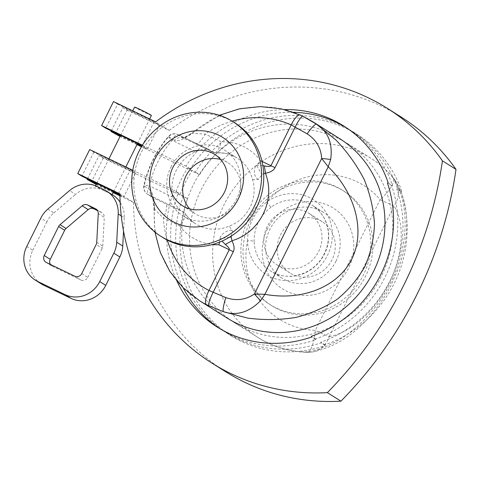 <?xml version="1.0" encoding="UTF-8"?>
<svg xmlns="http://www.w3.org/2000/svg" width="480" height="480" viewBox="0 0 480 480"><rect width="100%" height="100%" fill="white"/><g stroke="black" fill="none" stroke-linecap="round" stroke-linejoin="round"><path stroke-width="0.36" stroke-dasharray="2.4 1.8" d="M220.68 159.498A30.3 28.578 122.2 0 1 227.874 162.672A30.3 28.578 122.2 0 1 237.516 200.718A30.3 28.578 122.2 0 1 195.624 213.972A30.3 28.578 122.2 0 1 189.648 208.86M162.786 237.504A67.698 63.858 122.2 0 1 141.234 152.49A67.698 63.858 122.2 0 1 234.846 122.88M170.94 167.25C180.234 146.916 207.414 138.468 224.418 150.084C242.634 160.716 246.114 188.502 232.404 205.494C220.806 221.388 198.156 225.768 183.096 215.934C167.532 206.616 162.072 184.35 170.94 167.25M219.39 115.278L189.018 134.85C188.262 135.48 182.286 138.3 182.262 137.922L183.876 138.294L195.54 143.76A13.404 4.428 115.7 0 1 195.402 143.682L183.78 138.228L177.936 134.556L209.616 149.796L177.846 134.508A8.046 8.046 0 0 0 168.258 136.518A8.046 0.42 40.6 0 0 172.098 140.334A8.046 2.658 -64.3 0 1 177.846 134.508A8.046 2.658 -64.3 0 1 177.936 134.556A8.046 7.584 -57.8 0 0 168.684 136.704A8.046 0.42 40.6 0 0 168.258 136.518C156.006 150.912 147.876 167.298 143.856 185.676A8.046 8.046 0 0 0 147.444 194.166L147.444 194.166A8.046 7.584 -57.8 0 0 148.146 194.556A8.046 2.658 -64.3 0 1 149.46 185.934A8.046 0.966 -167.9 0 0 143.856 185.676A8.046 0.966 -167.9 0 0 144.186 186.054A8.046 7.584 -57.8 0 0 147.444 194.166L153.288 197.838L152.154 196.8L153.168 200.388L153.948 208.236L154.524 208.476L153.918 206.01L153.996 198.228A8.046 7.584 122.2 0 1 153.294 197.844A8.046 7.584 122.2 0 1 150.03 189.726C152.604 191.934 154.098 198.186 154.524 208.476C153.054 207.534 156.024 210.726 163.428 218.052L179.688 225.876L184.464 218.364L185.178 213.33L179.832 209.796C177.042 207.312 174.744 203.118 172.92 197.22A38.874 36.672 122.2 0 1 176.154 170.532A38.874 36.672 122.2 0 1 195.558 151.62C201.402 149.412 206.088 148.806 209.616 149.796L215.352 153.078L218.556 149.712L221.388 141.87L205.128 134.052L191.154 133.314L191.538 133.914C183.204 139.554 177.534 141.708 174.528 140.376A8.046 7.584 122.2 0 1 183.78 138.228L189.018 134.85L191.538 133.914A105.906 99.894 -57.8 0 1 300.612 115.17A13.404 4.416 114.2 0 0 300.468 115.092M195.402 143.682L214.518 152.88A38.874 36.672 122.2 0 1 237.078 158.028A38.874 36.672 122.2 0 1 252.48 179.328C258.402 197.994 247.752 219.45 229.254 226.11A38.874 36.672 122.2 0 1 195.696 223.854A38.874 36.672 122.2 0 1 184.734 212.88L153.996 198.228L148.146 194.556L179.832 209.796M231.09 236.202L232.65 231.42L229.254 226.11M252.474 179.328C253.488 179.754 255.504 179.754 258.51 179.328L261.858 174.768L263.712 173.496M229.362 237.27A26.814 4.536 168.8 0 1 219.96 238.584L221.994 241.104M219.48 242.16L219.96 238.584C220.566 232.77 232.128 227.976 232.656 231.426M226.98 317.988A105.906 99.894 122.2 0 1 193.266 184.992A105.906 99.894 122.2 0 1 339.708 138.666M302.898 116.232A13.404 2.166 -63.9 0 1 302.952 116.268L300.612 115.17M180.198 194.448A121.992 115.068 122.2 0 1 185.526 182.142A121.992 115.068 122.2 0 1 192.114 170.448L195.24 172.008A118.77 112.026 122.2 0 1 352.878 131.742A118.77 112.026 122.2 0 1 397.494 188.652L401.76 191.334L401.028 191.628A117.972 111.27 122.2 0 1 324.996 344.802L325.206 345.546A118.77 112.026 122.2 0 1 230.712 335.532A118.77 112.026 122.2 0 1 187.59 198.684L180.198 194.448L175.902 191.742L178.326 192.864A118.77 112.026 -57.8 0 0 183.18 287.784M219.312 328.326A118.77 112.026 -57.8 0 0 221.448 329.706A118.77 112.026 -57.8 0 0 315.942 339.72L315.648 338.922A117.972 111.27 -57.8 0 0 391.686 185.754L392.496 185.514A118.77 112.026 -57.8 0 0 347.874 128.598A118.77 112.026 -57.8 0 0 345.708 127.272M293.514 112.29A118.77 112.026 -57.8 0 0 190.242 168.864L187.812 167.742L192.114 170.448M175.902 191.742A121.992 115.068 122.2 0 1 181.23 179.442A121.992 115.068 122.2 0 1 187.812 167.742M187.59 198.684L103.248 158.112L99.102 155.502L135.588 173.058L130.314 169.74L93.822 152.184L89.676 149.58M132.762 170.304L174.018 190.152A118.77 112.026 -57.8 0 0 176.832 280.884M178.326 192.864L174.018 190.152M93.822 152.184L81.912 176.184M135.588 173.058L123.678 197.058L119.928 195.258M113.376 192.102L96.462 183.966M118.398 193.74L130.314 169.74M87.498 178.872L99.102 155.502M119.922 194.7L123.678 197.058M315.942 339.72L311.634 337.014M96.216 184.458L113.13 192.594M119.94 195.87L133.482 202.386L119.91 193.854M133.482 202.386A215.832 203.58 -57.8 0 0 225.72 371.772M103.248 158.112L91.332 182.112M325.206 345.546L320.94 342.864A118.77 112.026 122.2 0 1 226.446 332.85A118.77 112.026 122.2 0 1 183.324 196.008M201.072 189.894A105.906 99.894 122.2 0 1 347.514 143.574A105.906 99.894 122.2 0 1 375.72 286.398A105.906 99.894 122.2 0 1 234.786 322.89A105.906 99.894 122.2 0 1 201.072 189.894M397.494 188.652L396.858 189.006A117.972 111.27 122.2 0 1 320.826 342.18L320.94 342.864M315.648 338.922L311.424 336.27M324.996 344.802L320.826 342.18M401.76 191.334A118.77 112.026 -57.8 0 0 357.138 134.424A118.77 112.026 -57.8 0 0 199.506 174.684L195.24 172.008M190.242 168.864L185.934 166.152A118.77 112.026 122.2 0 1 284.538 109.56M388.188 182.802L392.496 185.514M142.098 145.68L147.504 149.058L141.732 146.28M137.202 144.102L120.288 135.966M199.506 174.684L141.456 146.76M136.956 144.594L120.042 136.458M142.392 145.206L185.934 166.152M147.504 149.058L159.42 125.058L154.14 121.74L117.654 104.184L105.738 128.184M111.33 130.872L122.928 107.502L159.42 125.058M154.14 121.74L142.224 145.74M117.654 104.184L113.502 101.58M115.164 134.112L127.074 110.112L122.928 107.502M127.074 110.112L169.224 130.386L155.652 121.854M169.224 130.386A215.832 203.58 122.2 0 1 400.662 116.724M401.028 191.628L396.858 189.006M391.686 185.754L387.456 183.096M392.4 176.97C409.98 202.086 409.284 245.058 390.684 282.516C372.096 319.974 337.428 348.24 305.532 351.954A26.814 7.806 92 0 0 306.822 352.374L306.822 352.374A26.814 7.806 92 0 0 315.288 330.318A26.814 0.948 -153.6 0 0 329.202 336.69A26.814 22.89 -100.6 0 1 312.672 351.936A26.814 22.89 -100.6 0 1 305.532 351.954A105.906 99.894 122.2 0 1 257.916 337.434A105.906 99.894 122.2 0 1 224.202 204.438A105.906 99.894 122.2 0 1 370.65 158.118A105.906 99.894 122.2 0 1 392.4 176.97A26.814 23.424 -32.4 0 1 395.244 180.51A26.814 23.424 -32.4 0 1 395.268 180.54A26.814 23.424 -32.4 0 1 394.08 206.004A26.814 0.948 26.4 0 1 380.16 199.632A26.814 8.538 139.6 0 0 393.048 177.528L393.048 177.528A26.814 8.538 139.6 0 0 392.4 176.97M247.464 240.918C247.908 225.012 254.364 211.998 266.844 201.888A44.238 41.73 122.2 0 1 329.094 218.346A44.238 41.73 122.2 0 1 298.908 279.162A44.238 41.73 122.2 0 1 247.464 240.918A5.364 1.038 -1.9 0 1 254.118 241.41A38.874 36.672 -57.8 0 0 270.714 271.014A38.874 36.672 -57.8 0 0 322.446 257.622A38.874 36.672 -57.8 0 0 312.096 205.188A38.874 36.672 -57.8 0 0 271.146 207.108A5.364 0.708 -125.6 0 1 266.844 201.888A79.092 74.604 -57.8 0 1 380.16 199.632L315.288 330.318A79.092 74.604 -57.8 0 1 247.464 240.918M271.146 207.108C259.728 215.778 254.052 227.214 254.118 241.41M335.958 261.234A38.874 36.672 -57.8 0 0 323.586 212.412A38.874 36.672 -57.8 0 0 282.63 214.332A38.874 36.672 -57.8 0 0 269.826 229.416A38.874 36.672 -57.8 0 0 282.198 278.238A38.874 36.672 -57.8 0 0 335.958 261.234M248.262 219.48A67.698 63.858 122.2 0 1 341.874 189.864A67.698 63.858 122.2 0 1 359.904 281.166A67.698 63.858 122.2 0 1 269.808 304.494A67.698 63.858 122.2 0 1 248.262 219.48M250.41 220.83A67.698 63.858 122.2 0 1 344.022 191.214A67.698 63.858 122.2 0 1 362.052 282.516A67.698 63.858 122.2 0 1 271.962 305.844A67.698 63.858 122.2 0 1 250.41 220.83M267.396 229.002A47.724 45.012 -57.8 0 0 309.924 295.29A47.724 45.012 -57.8 0 0 346.65 221.298A47.724 45.012 -57.8 0 0 267.396 229.002M280.44 235.014A30.3 28.578 122.2 0 1 322.332 221.76A30.3 28.578 122.2 0 1 330.402 262.62A30.3 28.578 122.2 0 1 290.082 273.06A30.3 28.578 122.2 0 1 280.44 235.014M267.144 226.656A30.3 28.578 -57.8 0 0 276.786 264.702A30.3 28.578 -57.8 0 0 317.106 254.262A30.3 28.578 -57.8 0 0 309.036 213.402A30.3 28.578 -57.8 0 0 267.144 226.656M262.878 165.666L256.362 165.252L260.622 160.746A52.284 49.314 -57.8 0 0 221.388 141.87M258.516 179.328C253.824 178.032 253.11 168.258 256.362 165.252A26.814 6.006 64.5 0 1 261.858 174.768M167.262 240.06A92.502 87.246 122.2 0 1 163.428 218.052A13.404 4.428 115.7 0 0 165.612 203.682M214.662 152.958L195.546 143.76A13.404 4.428 115.7 0 0 205.128 134.052A92.502 87.246 122.2 0 1 232.11 121.164M151.422 115.452A9.384 0.33 26.4 0 1 142.872 111.576A9.384 0.33 26.4 0 1 134.61 107.106M108.06 192.042L105.09 190.35A9.384 0.33 -153.6 0 0 97.956 186.918L95.298 186.312L102.678 189.888A9.384 0.33 -153.6 0 0 109.812 193.32L112.104 194.658M102.678 189.888L103.332 190.296A26.814 25.29 -57.8 0 0 75.594 194.37L69.564 190.578M103.332 190.296L109.812 193.32M121.26 215.904L124.242 217.776A26.814 25.29 -57.8 0 0 120.156 202.26M112.818 195.03A26.814 25.29 -57.8 0 0 110.466 193.728M96.414 209.328L101.538 212.544A5.364 5.058 122.2 0 1 102.006 212.808A5.364 5.058 122.2 0 1 104.292 217.356L98.262 213.564M101.538 212.544L97.548 210.63M96.738 242.346L102.768 246.132A5.364 5.058 122.2 0 1 102.192 248.322L96.156 244.53M102.768 246.132L104.292 217.356M46.386 262.53L52.416 266.322A5.364 5.058 122.2 0 1 51.948 266.064A5.364 5.058 122.2 0 1 50.376 264.45M52.416 266.322L80.82 279.984L74.79 276.192M81.732 273.588L87.762 277.38A5.364 5.058 122.2 0 1 80.82 279.984M47.832 209.112L53.862 212.904A26.814 25.29 -57.8 0 0 46.884 221.856L40.848 218.064M53.862 212.904L75.594 194.37M26.754 246.462L32.784 250.254A26.814 25.29 -57.8 0 0 41.322 283.926M87.762 277.38L102.192 248.322M124.242 217.776L123.534 231.078M32.784 250.254L46.884 221.856M154.524 208.476A105.906 99.894 -57.8 0 0 199.488 300.702M174.528 140.376L168.684 136.704A105.906 99.894 -57.8 0 0 153.33 159.882A105.906 99.894 -57.8 0 0 144.186 186.054L150.03 189.726M329.202 336.69C350.97 332.628 375.45 310.626 389.334 282.654C403.224 254.676 405.156 223.476 394.08 206.004L329.202 336.69M262.032 161.43L260.622 160.746M172.92 197.22L149.46 185.934A97.86 92.304 122.2 0 1 172.098 140.334L195.558 151.62M179.688 225.876A52.284 49.314 -57.8 0 0 212.478 244.506M97.302 186.51L97.956 186.918M105.09 190.35L104.43 189.936M182.448 205.692L195.624 213.972M214.698 154.392L227.874 162.672M183.09 215.934L195.696 223.854C191.442 221.172 187.938 217.662 185.178 213.33M224.424 150.072L237.078 158.028C230.556 153.984 223.314 152.334 215.352 153.078M221.448 329.706L217.14 327M230.712 335.532L226.446 332.85M352.878 131.742L357.138 134.424M343.566 125.892L347.874 128.598M234.786 322.89L257.916 337.434C272.838 346.716 289.14 351.696 306.822 352.374A26.814 26.814 0 0 0 312.672 351.936C332.292 347.7 349.758 337.584 365.076 321.582C375.15 311.304 383.862 299.046 391.212 284.814L398.388 268.416C409.812 237.882 410.292 204.168 395.238 180.51M347.514 143.574L370.65 158.118C379.098 163.434 386.562 169.908 393.048 177.528A26.814 26.814 0 0 1 395.268 180.54M282.198 278.238L270.714 271.014C287.364 282.246 313.344 274.764 323.382 255.432C327.246 248.322 328.92 240.828 328.392 232.968C327.222 220.842 321.792 211.584 312.096 205.188L323.586 212.412M269.808 304.494L271.962 305.844M341.874 189.864L344.022 191.214M322.332 221.76L309.036 213.402M290.082 273.06L276.786 264.702M153.948 208.236L154.938 232.092M113.688 191.472L125.844 166.98M137.514 143.472L149.676 118.98M95.298 186.312L95.568 185.76M96.774 183.336L108.93 158.844M120.6 135.336L132.762 110.838M111.546 194.232L112.134 194.598M95.976 209.016L102.006 212.808M45.918 262.272L51.948 266.064"/><path stroke-width="0.72" d="M155.046 158.82A48.93 46.152 122.2 0 1 236.31 150.918A48.93 46.152 122.2 0 1 198.648 226.788A48.93 46.152 122.2 0 1 155.046 158.82M172.806 167.64A30.3 28.578 -57.8 0 0 182.448 205.692A30.3 28.578 -57.8 0 0 222.768 195.252A30.3 28.578 -57.8 0 0 214.698 154.392A30.3 28.578 -57.8 0 0 172.806 167.64M189.648 208.86A30.3 28.578 122.2 0 1 185.976 175.926A30.3 28.578 122.2 0 1 220.68 159.498M139.086 151.14A67.698 63.858 122.2 0 1 232.698 121.53A67.698 63.858 122.2 0 1 250.728 212.826A67.698 63.858 122.2 0 1 160.638 236.154A67.698 63.858 122.2 0 1 139.086 151.14M232.698 121.53L234.846 122.88A67.698 63.858 122.2 0 1 252.876 214.176A67.698 63.858 122.2 0 1 162.786 237.504L160.638 236.154M263.712 173.496L265.53 173.25L267.108 178.392C273.552 202.356 260.112 229.422 237.048 238.95L231.978 240.84L231.09 236.202M208.83 305.868A13.404 2.166 -63.9 0 1 213.06 292.488L233.31 251.688C234.672 248.91 234.228 245.292 231.978 240.84A26.814 4.044 153.1 0 0 225.39 244.458C228.396 247.032 229.68 248.784 229.236 249.714L208.998 290.484A13.404 4.44 117.2 0 0 206.52 304.716L223.392 311.682L247.68 318.09C264.168 320.232 280.26 320.01 295.95 317.424C311.112 313.506 324.888 307.428 337.29 299.19C348.654 289.842 357.882 278.898 364.974 266.352C370.686 253.098 373.86 239.07 374.49 224.25C373.626 209.256 370.224 194.424 364.29 179.754C356.982 165.456 347.562 152.238 336.03 140.1L316.476 124.17L302.952 116.268M221.994 241.104L225.39 244.458M225.864 297.618A13.404 2.07 107.6 0 0 223.392 311.682C236.544 316.098 248.946 312.438 260.592 300.696L264.924 294.318L254.382 294.012C245.58 299.94 236.07 301.14 225.864 297.618L208.998 290.484A92.502 87.246 122.2 0 1 167.262 240.06M312.762 121.722L339.708 138.666A105.906 99.894 122.2 0 1 367.914 281.49A105.906 99.894 122.2 0 1 226.98 317.988L199.488 300.702A105.906 99.894 -57.8 0 0 206.52 304.716M183.18 287.784A118.77 112.026 -57.8 0 0 219.312 328.326M345.708 127.272A118.77 112.026 -57.8 0 0 293.514 112.29M119.922 194.7L81.912 176.184L77.766 173.58L89.676 149.58L132.762 170.304M119.928 195.258L113.376 192.102M96.462 183.966L87.186 179.502L87.498 178.872M176.832 280.884A118.77 112.026 -57.8 0 0 217.14 327A118.77 112.026 -57.8 0 0 311.634 337.014L311.424 336.27A117.972 111.27 122.2 0 0 387.456 183.096L388.188 182.802A118.77 112.026 122.2 0 0 343.566 125.892A118.77 112.026 122.2 0 0 284.538 109.56M96.216 184.458L87.186 179.502M113.13 192.594L119.94 195.87M442.428 160.848A215.832 203.58 -57.8 0 0 387.09 108.192L400.662 116.724A215.832 203.58 122.2 0 1 456 169.38L442.428 160.848A394.128 371.754 122.2 0 1 327.372 392.634A215.832 203.58 122.2 0 1 212.154 363.24A215.832 203.58 122.2 0 1 119.91 193.854L77.766 173.58M327.372 392.634L340.944 401.166A215.832 203.58 -57.8 0 1 225.72 371.772L212.154 363.24M141.732 146.28L137.202 144.102M120.288 135.966L111.018 131.502L111.33 130.872M120.042 136.458L111.018 131.502M141.456 146.76L136.956 144.594M142.098 145.68L105.738 128.184L101.592 125.58L142.392 145.206M387.09 108.192A215.832 203.58 -57.8 0 0 155.652 121.854L113.502 101.58L101.592 125.58M456 169.38A394.128 371.754 122.2 0 1 340.944 401.166M219.39 115.278L239.454 108.822L260.22 106.596L280.836 108.702L300.432 115.074A13.404 4.416 114.2 0 0 291.174 124.938L307.158 133.842C316.194 139.734 321.024 147.954 321.654 158.496L328.23 166.788L330.672 159.516C332.868 143.376 328.134 131.592 316.476 124.17A13.404 2.208 124.6 0 0 307.158 133.842M300.468 115.092A13.404 4.416 114.2 0 0 300.438 115.08L302.886 116.226A13.404 2.166 -63.9 0 1 302.898 116.232M312.774 121.734L302.886 116.226A13.404 2.166 -63.9 0 0 295.266 126.888L275.01 167.688C273.618 170.454 270.462 172.308 265.53 173.25A26.814 2.916 -100.7 0 1 264.372 165.924L262.878 165.666M275.01 167.688A26.814 0.948 -153.6 0 0 270.936 165.708C270.462 166.626 268.272 166.698 264.372 165.924M219.48 242.16L218.922 244.752L229.236 249.714A26.814 0.948 -153.6 0 1 233.31 251.688M330.672 159.516A13.404 1.23 -174.7 0 0 321.654 158.496L254.382 294.012A13.404 0.348 47.4 0 0 260.592 300.696M132.762 110.838L134.61 107.106A9.384 0.33 26.4 0 1 141.756 110.286A9.384 0.33 26.4 0 1 151.002 115.122A9.384 0.33 26.4 0 1 151.422 115.452L149.676 118.98M113.688 191.472L112.104 194.658L106.788 191.238A26.814 25.29 122.2 0 1 118.212 213.984L121.26 215.904M35.286 280.134L41.322 283.926A26.814 25.29 -57.8 0 0 43.674 285.228L37.644 281.436A26.814 25.29 122.2 0 1 35.286 280.134A26.814 25.29 122.2 0 1 26.754 246.462L40.848 218.064A26.814 25.29 122.2 0 1 47.832 209.112L69.564 190.578A26.814 25.29 122.2 0 1 97.302 186.51L104.43 189.936A26.814 25.29 122.2 0 1 106.788 191.238M120.156 202.26A26.814 25.29 -57.8 0 0 112.818 195.03L112.134 194.598M37.644 281.436L65.01 294.6L71.04 298.392L43.674 285.228M99.732 281.568L113.826 253.176L119.856 256.968L105.762 285.36L99.732 281.568A26.814 25.29 122.2 0 1 65.01 294.6M119.856 256.968A26.814 25.29 -57.8 0 0 122.742 246.042L116.712 242.25A26.814 25.29 122.2 0 1 113.826 253.176M116.712 242.25L118.212 213.984M60.03 224.682L82.158 205.818L88.188 209.61A5.364 5.058 122.2 0 1 93.738 208.794L87.708 205.002L95.508 208.752A5.364 5.058 -57.8 0 1 95.976 209.016A5.364 5.058 -57.8 0 1 98.262 213.564L96.738 242.346A5.364 5.058 -57.8 0 1 96.156 244.53L81.732 273.588A5.364 5.058 -57.8 0 1 74.79 276.192L46.386 262.53A5.364 5.058 -57.8 0 1 45.918 262.272A5.364 5.058 -57.8 0 1 44.208 255.534L58.632 226.476L64.668 230.268A5.364 5.058 122.2 0 1 66.06 228.474L60.03 224.682A5.364 5.058 -57.8 0 0 58.632 226.476M87.708 205.002A5.364 5.058 -57.8 0 0 82.158 205.818M64.668 230.268L50.238 259.326L44.208 255.534M88.188 209.61L66.06 228.474M97.548 210.63L93.738 208.794M50.376 264.45A5.364 5.058 122.2 0 1 50.238 259.326M71.04 298.392A26.814 25.29 -57.8 0 0 105.762 285.36M123.534 231.078L122.742 246.042M230.976 236.982A26.814 4.536 168.8 0 1 229.362 237.27M232.11 121.164A92.502 87.246 122.2 0 1 291.174 124.938L270.936 165.708L262.032 161.43M212.478 244.506A52.284 49.314 -57.8 0 0 218.922 244.752M328.23 166.788C355.83 193.626 365.484 231.522 351.762 259.128C338.07 286.752 302.43 301.194 264.924 294.318L328.23 166.788M95.508 208.752L96.414 209.328M154.938 232.092L160.374 252.66L169.902 271.482L183.126 287.73L199.488 300.702M125.844 166.98L137.514 143.472M95.568 185.76L96.774 183.336M108.93 158.844L120.6 135.336"/></g></svg>
